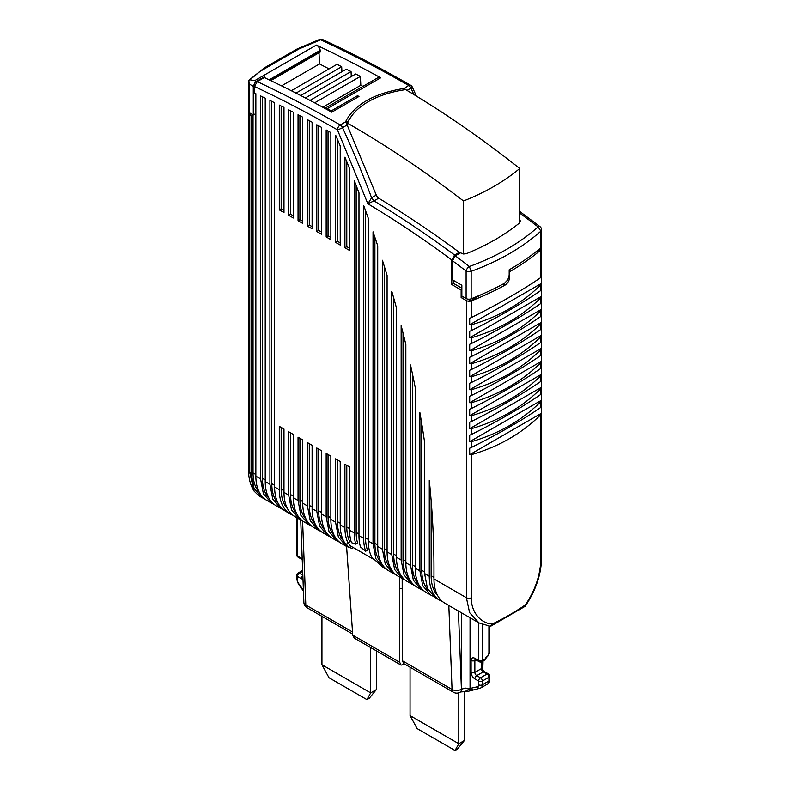 <?xml version="1.0" encoding="UTF-8"?>
<svg xmlns="http://www.w3.org/2000/svg" width="790" height="790" viewBox="0 0 790 790"><rect width="100%" height="100%" fill="white"/><g stroke="black" fill="none" stroke-linecap="round" stroke-linejoin="round"><path stroke-width="1.19" d="M321.945 616.338L321.945 664.745L370.688 692.879L370.688 647.583M376.317 650.832L376.317 689.64L370.688 692.879L366.935 699.624L329.015 677.741L321.945 664.745M366.935 699.624L369.246 698.291L376.317 689.64M410.059 667.214L410.059 715.612L458.802 743.755L455.04 750.5L457.361 749.157L464.431 740.507L464.431 691.872M455.04 750.5L417.12 728.607L410.059 715.612M464.431 740.507L458.802 743.755L458.802 692.8M399.74 577.135L399.75 662.326L400.994 665.081L354.236 638.083L352.745 635.19L346.583 546.453M401.053 665.111L404.994 664.291M402.436 660.795L403.68 663.531L453.421 692.247A6.626 3.832 -60 0 1 452.048 689.443L402.436 660.795L402.179 578.547M453.49 692.287A6.626 3.832 -60 0 1 453.421 692.247A6.626 6.626 0 0 0 460.047 692.247L460.244 692.129A6.626 3.832 60 0 0 461.617 689.097L461.419 689.206A6.626 3.99 -2.2 0 1 456.729 690.49A6.626 3.99 -2.2 0 1 452.048 689.443L448.829 605.476M473.003 689.769L471.363 689.828L470.05 688.455L466.159 690.974L467.542 691.487L460.866 691.922L464.086 691.369M302.847 575.535A2.647 1.531 -60 0 0 301.76 576.779A2.647 1.531 -60 0 0 301.207 578.626L297.455 576.463A2.647 1.531 180 0 1 296.685 575.377A2.647 2.647 0 0 1 298.008 573.086L302.649 570.4L298.008 573.086A2.647 1.531 60 0 1 299.331 573.214L302.688 571.279M296.685 517.638L296.685 554.817A2.647 2.647 0 0 0 298.008 557.108L301.76 559.271A2.647 1.531 120 0 1 301.207 558.056A5.303 3.061 -120 0 1 302.205 558.787M485.633 658.406L487.953 655.927M489.701 626.213L489.701 652.362L487.983 655.858L485.643 657.507L485.633 658.583A2.647 1.531 -120 0 1 485.09 659.798L481.801 661.694L485.09 659.798M352.439 547.085L352.488 548.576L346.524 546.413L338.397 537.062L335.543 522.141L335.543 458.822L340.223 461.528L340.223 524.846A53.029 30.613 120 0 0 347.965 546.729L350.118 545.485C348.479 543.796 348.38 542.552 349.832 541.772A49.711 28.697 -60 0 1 346.79 527.009L346.79 465.31M466.159 690.974L463.947 691.615M296.685 575.377L296.685 579.119A2.647 1.531 180 0 0 297.455 580.206A3.98 2.301 60 0 0 298.66 583.553L298.442 584.047M268.827 497.967A49.711 28.697 -60 0 1 262.428 478.306L262.428 96.805M273.982 504.297L271.533 503.121L263.406 493.77L260.552 478.849L260.552 95.906A1313.711 758.469 60 0 1 265.233 98.158L265.233 481.554A53.029 30.613 120 0 0 276.224 505.827L280.904 508.533L272.777 499.181L269.923 484.26L269.923 100.439A1313.711 758.469 -120 0 1 274.614 102.749L274.614 486.966A53.029 30.613 120 0 0 285.595 511.239L290.276 513.944A53.029 30.613 120 0 0 292.725 515.12M265.361 78.052L265.322 78.003A5.303 3.061 -120 0 0 264.294 76.867L264.294 77.548L257.273 81.607L254.459 86.495L254.459 93.013A1313.671 758.449 -120 0 1 255.861 93.674L255.861 476.143A53.029 30.613 120 0 0 266.842 500.416L271.533 503.121M252.82 114.757L251.181 115.705L251.181 473.437L254.034 488.358L262.162 497.71L264.601 498.885M253.047 114.896L253.047 472.894A49.711 28.697 120 0 0 259.446 492.545M262.162 497.71L258.942 495.853L254.113 491.133L249.758 472.618L248.603 470.8M520.314 221.161L519.277 223.165C504.208 235.321 486.531 245.502 466.228 253.728L463.572 254.005L461.054 253.037A967.72 558.718 60 0 0 460.679 252.751L455.287 255.861L452.473 260.769L452.473 279.818L461.854 285.229L461.854 296.053L466.11 298.511A3.98 2.301 0 0 0 468.549 299.173A3.98 2.301 0 0 0 471.156 298.788A265.124 153.072 0 0 0 504.435 283.294L507.802 279.838L509.185 275.216L509.185 269.805A265.124 153.072 0 0 0 540.913 247.744A3.98 2.301 0 0 0 541.604 246.45A3.98 2.301 0 0 0 541.585 246.233M405.576 89.645A3.98 2.301 -120 0 0 405.27 89.27A3.98 2.301 -120 0 0 404.371 88.421L408.677 85.468A1325.64 765.362 60 0 0 320.72 39.777L319.456 39.5L297.287 48.871L298.926 48.95L320.72 39.777A3.98 2.508 -65.1 0 1 322.675 39.559C351.935 53.167 381.264 68.404 410.662 85.271A3.98 2.301 -60.2 0 0 408.677 85.468A3.98 2.301 60 0 1 409.961 86.564A3.98 2.301 60 0 1 410.968 88.144A3.98 0.523 -24.6 0 0 412.301 87.058A3.98 3.98 0 0 0 410.662 85.271M519.741 213.112A967.72 558.718 60 0 1 538.079 226.888C519.465 243.419 496.564 256.622 469.379 266.497L471.156 271.335C498.767 261.273 522.022 247.872 540.913 231.124L538.079 226.888A3.98 1.896 -52.5 0 1 540.044 226.681L519.741 211.463M489.701 652.362L488.714 654.614M486.492 657.902L487.045 656.697M487.094 656.184L487.983 655.858M489.691 679.913C489.05 681.602 490.758 680.95 487.539 684.031A6.626 3.832 -120 0 0 488.388 683.192A6.626 3.832 -120 0 0 488.911 681A2.647 1.531 180 0 0 489.691 679.913L489.691 676.171A2.647 1.531 180 0 1 488.911 677.257A2.647 1.531 60 0 0 488.368 675.411A2.647 1.531 60 0 0 487.045 674.008L483.292 671.846L476.726 675.628L480.478 677.8L487.045 674.008A2.647 1.531 -60 0 1 488.368 673.88L484.616 671.717A2.647 1.531 120 0 0 483.292 671.846A2.647 1.531 60 0 1 481.969 670.443A2.647 1.531 60 0 1 481.416 668.597A2.647 1.531 0 0 0 482.196 667.511L482.196 661.467M337.409 459.899L337.409 521.598A49.711 28.697 120 0 0 343.818 541.259M339.591 542.177L337.152 541.002L329.015 531.65L326.161 516.729L326.161 453.411L330.852 456.116L330.852 519.435A53.029 30.613 120 0 0 341.833 543.708L346.524 546.413M395.839 574.646L393.39 573.471L385.263 564.119L382.409 549.198L382.409 260.266A835.149 482.176 -120 0 1 387.09 275.394L387.09 551.904A53.029 30.613 120 0 0 398.081 576.177L402.762 578.882L394.635 569.531L391.781 554.61L391.781 291.243A835.149 482.176 -120 0 1 396.471 307.932L396.471 557.315A53.029 30.613 120 0 0 407.452 581.588L412.133 584.304L404.006 574.942L401.152 560.021L401.152 325.618A835.149 482.176 -120 0 1 405.843 344.529L405.843 562.727A53.029 30.613 120 0 0 416.824 587.01L421.514 589.715L413.387 580.354L410.533 565.433L410.533 364.96A835.149 482.176 -120 0 1 415.214 387.406L415.214 568.138A53.029 30.613 120 0 0 426.195 592.421L430.886 595.127L422.759 585.765L419.905 570.844L419.905 412.647A835.149 482.176 -120 0 1 424.595 442.281L424.595 573.56L427.449 588.481L435.576 597.823L440.257 600.538A53.029 30.613 120 0 0 442.706 601.704M384.286 266.24L384.286 548.655A49.711 28.697 120 0 0 390.685 568.316M386.468 569.235L384.019 568.059L375.892 558.708L373.038 543.787L373.038 231.845A835.149 482.176 -120 0 1 377.719 245.779L377.719 546.492A53.029 30.613 120 0 0 388.7 570.765L393.39 573.471M374.904 237.356L374.904 543.244A49.711 28.697 120 0 0 381.303 562.905M340.223 524.846L344.914 527.552L344.914 464.234L349.595 466.939L349.595 530.258L354.285 532.964L354.285 180.614A835.149 482.176 -120 0 1 358.976 192.829L358.976 535.669L363.657 538.375L363.657 205.42A835.149 482.176 -120 0 1 368.347 218.405L368.347 541.081A53.029 30.613 120 0 0 371.804 557.246L383.545 567.783M374.035 559.557L349.891 545.614M328.038 454.487L328.038 516.186A49.711 28.697 120 0 0 334.437 535.847M330.22 536.765L327.771 535.59L319.644 526.239L316.79 511.318L316.79 447.989L321.481 450.705L321.481 514.023A53.029 30.613 120 0 0 332.462 538.296L337.152 541.002M318.666 449.076L318.666 510.775A49.711 28.697 120 0 0 325.065 530.436M320.849 531.354L318.4 530.179L310.272 520.827L307.419 505.906L307.419 442.578L312.109 445.284L312.109 508.612A53.029 30.613 120 0 0 323.09 532.885L327.771 535.59M309.295 443.664L309.295 505.363A49.711 28.697 120 0 0 315.694 525.024M311.477 525.942L309.028 524.767L300.901 515.416L298.047 500.495L298.047 437.166L302.728 439.872L302.728 503.2A53.029 30.613 120 0 0 313.709 527.473L318.4 530.179M299.924 438.253L299.924 499.952A49.711 28.697 120 0 0 306.322 519.613M302.096 520.531L299.657 519.356L291.53 510.004L288.666 495.083L288.666 431.755L293.357 434.461L293.357 497.789A53.029 30.613 120 0 0 304.338 522.062L309.028 524.767M290.542 432.841L290.542 494.54A49.711 28.697 120 0 0 296.941 514.201M274.614 486.966L279.295 489.672L279.295 426.343L283.985 429.049L283.985 492.377A53.029 30.613 120 0 0 294.966 516.65L299.657 519.356M424.595 573.56L429.276 576.256A53.029 30.613 120 0 0 440.257 600.538M433.335 596.302L430.886 595.127M421.781 423.835L421.781 570.311A49.711 28.697 120 0 0 428.18 589.972M423.954 590.88L421.514 589.715M412.4 373.67L412.4 564.899A49.711 28.697 120 0 0 418.799 584.551M414.582 585.469L412.133 584.304M403.028 333.025L403.028 559.488A49.711 28.697 120 0 0 409.427 579.139M405.211 580.058L402.762 578.882M393.657 297.81L393.657 554.076A49.711 28.697 120 0 0 400.056 573.728M461.617 612.862L461.617 689.097L465.833 688.09L472.153 689.976M487.539 684.031L480.982 687.823A6.626 3.832 -120 0 1 480.36 688.06A2.647 2.133 -103 0 1 479.876 688.258L467.542 691.487M283.353 509.708L280.904 508.533M271.8 101.357L271.8 483.717A49.711 28.697 120 0 0 278.199 503.378M429.276 576.256L429.276 480.241A835.149 482.176 -120 0 1 433.967 568.682L433.967 578.961A53.029 30.613 120 0 0 444.948 603.244L478.997 622.905L469.606 612.645L466.386 597.684L466.386 300.575L461.143 297.544L461.143 289.96L451.771 284.548L453.648 283.472L461.854 288.202M403.344 88.539C374.282 93.437 355.204 104.171 346.099 120.742L346.079 122.42L376.287 195.11A3.98 2.301 -120 0 0 377.294 196.908A3.98 2.301 -120 0 0 378.687 198.191C405.685 214.475 432.545 232.527 459.276 252.326L454.586 255.032L451.771 259.94L451.771 284.548M326.161 236.931L326.161 129.955A1313.701 758.469 -120 0 1 330.852 132.592L330.852 239.637L326.161 236.931L328.038 235.845L330.852 237.474M321.481 127.338L321.481 234.225L316.79 231.519L316.79 124.761A1313.711 758.479 -120 0 1 321.481 127.338M307.419 226.108L307.419 119.675A1313.711 758.479 -120 0 1 312.109 122.203L312.109 228.814L307.419 226.108L309.295 225.022L312.109 226.651M302.728 117.177L302.728 223.402L298.047 220.696L298.047 114.698A1313.711 758.479 -120 0 1 302.728 117.177M288.666 215.285L288.666 109.84A1313.711 758.469 -120 0 1 293.357 112.259L293.357 217.991L288.666 215.285L290.542 214.199L293.357 215.818M283.985 107.45L283.985 212.579L279.295 209.873L279.295 105.08A1313.701 758.469 -120 0 1 283.985 107.45M344.914 247.754L344.914 157.18A835.149 482.176 -120 0 1 349.595 168.744L349.595 250.46L344.914 247.754L346.79 246.668L349.595 248.297M335.543 242.342L335.543 135.248A1313.395 758.291 -120 0 1 335.73 135.357A835.149 482.176 -120 0 1 340.223 145.923L340.223 245.048L335.543 242.342L337.409 241.256L340.223 242.886M255.397 93.457L255.397 113.809L253.284 115.034L253.284 86.327L255.259 82.091L255.417 81.064L254.706 80.649L316.336 45.07A1325.64 765.362 60 0 1 380.711 77.785A5.303 3.061 -120 0 0 378.805 77.351A5.303 3.061 -120 0 0 378.153 77.578L324.848 108.349M248.593 470.988L248.593 113.266L251.181 115.705M248.603 113.464L248.978 112.279M540.785 247.853L540.785 249.354L534.198 253.156M480.824 294.798L470.485 300.773L470.485 298.995M249.897 79.8L264.403 67.851L248.406 80.629L249.897 79.8L254.706 80.649M324.848 108.358L325.371 108.2A5.303 3.061 -120 0 1 327.277 108.635A1325.64 765.362 60 0 1 331.316 110.857L357.564 95.699A1325.64 765.362 60 0 1 358.966 96.479L331.79 112.17A1325.64 765.362 60 0 0 264.294 77.548M346.099 122.48L346.099 120.742L345.911 121.7L340.243 124.968A1325.64 765.362 60 0 0 257.273 81.607M520.304 220.904L519.741 219.541M478.997 622.905L490.116 626.243L492.348 623.981C480.251 623.626 470.84 611.114 471.442 597.961L468.826 598.346A3.98 2.301 180 0 1 466.386 597.684L433.967 578.961M490.965 626.075L525.024 606.374L525.38 604.883C535.334 590.229 540.508 574.735 540.913 558.392L541.604 557.098C541.417 573.905 535.966 590.258 525.241 606.167M488.506 653.745L488.674 654.673M470.05 617.731L470.05 688.455L477.407 686.757A3.98 2.301 -120 0 0 478.602 684.782L478.602 681.039L474.859 678.877C472.578 677.307 471.334 675.144 471.107 672.389L471.107 660.48A5.303 3.061 -120 0 1 474.859 658.317A2.647 1.531 120 0 0 475.402 659.532L479.155 661.694A2.647 2.647 0 0 0 481.801 661.694A2.647 1.531 60 0 0 482.354 660.48L485.643 658.583M279.295 489.672A53.029 30.613 120 0 0 290.276 513.944M281.171 427.43L281.171 489.129A49.711 28.697 120 0 0 287.57 508.79M363.657 538.375A53.029 30.613 120 0 0 365.671 551.213L367.518 550.146A49.711 28.697 -60 0 1 365.533 537.832L365.533 210.565M354.285 532.964A53.029 30.613 120 0 0 355.767 544.142L357.594 543.076A49.711 28.697 -60 0 1 356.162 532.42L356.162 185.462M431.152 500.593L431.152 575.722A49.711 28.697 120 0 0 437.551 595.374M344.914 527.552A53.029 30.613 120 0 0 347.946 542.858L347.738 542.967M349.832 541.772L347.946 542.858C346.464 543.648 346.474 544.932 347.965 546.729M349.595 530.258A53.029 30.613 120 0 0 351.461 542.671L355.767 544.142M358.976 535.669A53.029 30.613 120 0 0 360.487 546.976L365.671 551.213M502.983 284.084L504.919 285.2A265.124 153.072 0 0 1 471.442 300.842A3.98 2.301 0 0 1 468.826 301.237A3.98 2.301 180 0 1 466.386 300.575M470.485 300.773L467.453 299.025M462.792 296.596L461.143 297.544M461.854 289.555L461.143 289.96M459.276 252.326L459.276 253.56M453.648 283.472L453.648 280.499M378.687 198.191L374.006 200.897L371.596 197.816L367.863 203.771L374.006 200.897A967.72 558.718 60 0 1 454.586 255.032M328.038 131.002L328.038 235.845M318.666 125.788L318.666 230.433L321.481 232.062M318.666 230.433L316.79 231.519M309.295 120.682L309.295 225.022M299.924 115.686L299.924 219.61L302.728 221.239M299.924 219.61L298.047 220.696M290.542 110.798L290.542 214.199M281.171 106.028L281.171 208.787L283.985 210.407M281.171 208.787L279.295 209.873M346.79 161.772L346.79 246.668M337.409 139.287L337.409 241.256M264.294 76.867L255.259 82.091M253.284 115.034L249.561 112.881A3.98 2.301 0 0 1 248.416 111.459A3.98 2.301 0 0 1 248.396 111.262A3.98 2.301 0 0 1 248.416 111.054M249.117 80.985L248.406 80.629L249.117 80.985M509.185 271.434L509.659 271.701A265.124 153.072 0 0 0 540.913 249.917A3.98 2.301 0 0 0 541.604 248.613A3.98 2.301 0 0 0 541.585 248.406A3.98 2.301 0 0 0 541.13 247.537M504.919 285.2C507.812 283.264 509.392 280.569 509.659 277.112L509.659 271.701M253.284 86.327L249.561 84.174L248.406 80.629M270.763 80.62L320.019 52.189A1.985 1.145 -120 0 0 320.365 50.738L320.256 50.303A5.303 3.061 -120 0 0 318.755 47.153A5.303 3.061 -120 0 0 316.336 45.07M362.916 86.367L360.813 85.281L360.418 76.413L355.737 73.993L310.016 100.389M329.094 68.888L319.506 63.941L319.012 52.772M341.922 71.732L341.695 66.735L337.014 64.316L291.283 90.722M351.283 76.571L351.056 71.574L346.375 69.155L300.704 95.521M331.316 110.857L331.316 111.913M357.564 97.288L357.564 95.699M346.454 123.289L352.745 114.53M404.371 89.813L404.371 88.421M452.473 260.769A963.741 556.417 60 0 1 466.11 271.059A3.98 1.896 -52.5 0 1 469.379 266.497A967.72 558.718 60 0 0 455.287 255.861M471.442 454.655C498.925 446.666 522.081 433.295 540.913 414.543L541.575 413.18L541.575 406.682L540.913 407.334C522.062 420.32 498.905 433.69 471.442 447.436L469.695 448.177L469.695 454.675L471.442 454.655L471.442 597.961M469.695 441.689L471.442 441.669C498.925 433.68 522.081 420.31 540.913 401.557L541.575 400.184L541.575 393.697L540.913 394.338C522.062 407.334 498.905 420.705 471.442 434.451L469.695 435.191L469.695 441.689L541.575 400.184M469.695 428.694L471.442 428.674C498.925 420.685 522.081 407.324 540.913 388.571L541.575 387.199L541.575 380.711L540.913 381.353C522.062 394.348 498.905 407.719 471.442 421.465L469.695 422.206L469.695 428.694L541.575 387.199M469.695 415.708L471.442 415.688C498.925 407.699 522.081 394.329 540.913 375.576L541.575 374.213L541.575 367.715L540.913 368.367C522.062 381.353 498.905 394.724 471.442 408.469L469.695 409.21L469.695 415.708L541.575 374.213M469.695 402.722L471.442 402.703C498.925 394.714 522.081 381.343 540.913 362.59L541.575 361.228L541.575 354.73L540.913 355.372C522.062 368.367 498.905 381.738 471.442 395.484L469.695 396.225L469.695 402.722L541.575 361.228M469.695 389.737L471.442 389.707C498.925 381.728 522.081 368.357 540.913 349.605L541.575 348.232L541.575 341.744L540.913 342.386C522.062 355.382 498.905 368.752 471.442 382.498L469.695 383.239L469.695 389.737L541.575 348.232M469.695 376.741L471.442 376.721C498.925 368.733 522.081 355.362 540.913 336.619L541.575 335.246L541.575 328.749L540.913 329.4C522.062 342.386 498.905 355.757 471.442 369.503L469.695 370.253L469.695 376.741L541.575 335.246M469.695 363.756L471.442 363.736C498.925 355.747 522.081 342.376 540.913 323.624L541.575 322.261L541.575 315.763L540.913 316.405C522.062 329.4 498.905 342.771 471.442 356.517L469.695 357.258L469.695 363.756L541.575 322.261M469.695 350.77L471.442 350.75C498.925 342.761 522.081 329.391 540.913 310.638L541.575 309.265L541.575 302.777L540.913 303.419C522.062 316.415 498.905 329.786 471.442 343.531L469.695 344.272L469.695 350.77L541.575 309.265M469.695 337.774L471.442 337.755C498.925 329.766 522.081 316.405 540.913 297.652L541.575 296.28L541.575 289.782L540.913 290.434C522.062 303.429 498.905 316.79 471.442 330.536L469.695 331.287L469.695 337.774L541.575 296.28M469.695 324.789L471.442 324.769C498.925 316.78 522.081 303.409 540.913 284.657L541.575 283.294L541.575 276.796L540.913 277.448C522.081 290.424 498.925 303.795 471.442 317.55L469.695 318.291L469.695 324.789L541.575 283.294M281.536 85.863L319.506 63.941M322.794 107.233L360.813 85.281M296.003 93.111L341.695 66.735M305.375 97.95L351.056 71.574M314.637 102.838L360.418 76.413M347.551 124.01L346.968 124.346M541.575 413.18L469.695 454.675M463.483 253.995L463.483 200.986C485.208 192.483 503.961 181.661 519.741 168.507C482.009 138.645 443.98 112.358 405.665 89.635C375.033 94 353.989 107.381 347.551 123.191C386.764 145.735 425.415 171.667 463.483 200.986M347.551 123.191L347.551 125.65M519.741 222.701L519.741 168.507M402.219 588.55L399.74 588.787M297.455 580.206L297.455 576.463A2.647 1.531 -60 0 1 298.008 574.616A2.647 1.531 -60 0 1 299.331 573.214L302.837 575.239M301.207 578.626A5.303 3.061 -120 0 0 302.985 579.129M297.455 518.092L297.455 555.893A2.647 1.531 -60 0 0 298.008 557.108L298.008 557.108A2.647 1.531 120 0 0 299.331 556.98M301.207 558.056L297.455 555.893A2.647 1.531 180 0 1 296.685 554.817M307.261 607.856A6.626 3.832 -60 0 1 307.182 607.816A6.626 3.832 -60 0 1 305.819 605.012A6.626 3.99 177.8 0 1 303.874 602.336A6.626 3.99 177.8 0 1 303.874 602.247M352.518 631.98L305.819 605.012L302.59 520.906M352.745 635.19L399.75 662.326M460.047 692.247A6.626 3.832 -120 0 0 461.419 689.206L458.417 611.016M303.409 590.14L298.66 583.553M265.233 479.925L262.428 478.306M255.861 476.143L260.552 478.849M249.758 114.886L249.758 472.618L251.181 473.437M406.998 90.425L410.968 88.144A623.972 360.25 60 0 1 413.871 94.543M488.921 653.449L488.921 626.134M482.354 624.515L482.354 660.48A2.647 1.531 0 0 1 480.478 660.924A2.647 1.531 0 0 1 478.602 660.48A2.647 1.531 120 0 0 479.155 661.694L475.402 659.532A2.647 1.531 120 0 0 476.726 659.393M471.107 660.48A2.647 1.531 -0 0 0 472.983 660.924A2.647 1.531 -0 0 0 474.859 660.48L475.955 659.848M481.416 661.872L481.416 668.597L474.859 672.389L474.859 660.48A2.647 1.531 60 0 1 475.205 659.423M489.691 676.171A2.647 2.647 0 0 0 488.368 673.88L484.616 671.717C483.263 670.631 482.453 669.229 482.196 667.511M330.852 519.435L335.543 522.141M377.719 546.492L382.409 549.198M368.347 541.081L373.038 543.787M321.481 514.023L326.161 516.729M312.109 508.612L316.79 511.318M302.728 503.2L307.419 505.906M293.357 497.789L298.047 500.495M283.985 492.377L288.666 495.083M415.214 568.138L419.905 570.844M405.843 562.727L410.533 565.433M396.471 557.315L401.152 560.021M387.09 551.904L391.781 554.61M265.233 481.554L269.923 484.26M254.459 86.495C282.06 99.491 309.719 113.948 337.439 129.846L367.863 203.771C395.968 220.578 423.944 239.301 451.771 259.94M253.047 472.894L255.861 474.514M540.913 247.744L540.913 231.124L541.585 229.623L541.604 246.45M471.156 298.788L471.156 271.335L468.549 271.73L466.11 271.069L466.11 298.511M298.926 48.95L261.362 70.646M327.277 108.635L380.711 77.785M492.348 623.981A265.124 153.072 0 0 0 525.38 604.883M471.107 672.389A2.647 1.531 0 0 0 472.983 672.833A2.647 1.531 0 0 0 474.859 672.389A2.647 1.531 -120 0 0 475.402 674.235A2.647 1.531 -120 0 0 476.726 675.628A2.647 1.531 -60 0 0 475.402 677.03A2.647 1.531 -60 0 0 474.859 678.877M488.911 681L488.911 677.257L482.354 681.039A2.647 1.531 -120 0 0 481.801 679.193A2.647 1.531 -120 0 0 480.478 677.8A2.647 1.531 -60 0 0 479.155 679.193A2.647 1.531 -60 0 0 478.602 681.039A2.647 1.531 0 0 0 480.478 681.494A2.647 1.531 0 0 0 482.354 681.039L482.354 684.782L488.911 681M477.407 686.757A2.647 2.133 77 0 0 478.71 688.13A2.647 2.133 -103 0 0 479.876 688.258L480.982 687.823A6.626 3.832 -120 0 0 481.821 686.974A6.626 3.832 -120 0 0 482.354 684.782A2.647 1.531 0 0 1 480.478 685.236A2.647 1.531 0 0 1 478.602 684.782M368.347 539.461L365.533 537.832M358.976 534.05L356.162 532.42M349.595 528.638L346.79 527.009M340.223 523.227L337.409 521.598M328.038 516.186L330.852 517.815M387.09 550.284L384.286 548.655M374.904 543.244L377.719 544.873M318.666 510.775L321.481 512.404M309.295 505.363L312.109 506.992M299.924 499.952L302.728 501.581M290.542 494.54L293.357 496.169M281.171 489.129L283.985 490.758M421.781 570.311L424.595 571.93M412.4 564.899L415.214 566.519M403.028 559.488L405.843 561.107M393.657 554.076L396.471 555.696M474.859 658.317L478.602 660.48L478.602 622.678M274.614 485.337L271.8 483.717M347.235 124.939L342.534 127.644A3.98 2.301 -120 0 0 341.537 126.074A3.98 2.301 -120 0 0 340.243 124.968A3.98 2.301 -60.2 0 0 337.439 129.846A3.98 0.523 -24.6 0 0 342.534 127.644A623.972 360.25 60 0 1 371.596 197.816L376.287 195.11M509.017 276.747L509.659 277.112M540.913 558.392L540.913 414.543M433.967 577.342L431.152 575.722M471.442 441.669L471.442 447.436M471.442 428.674L471.442 434.451M471.442 415.688L471.442 421.465M471.442 402.703L471.442 408.469M471.442 389.707L471.442 395.484M471.442 376.721L471.442 382.498M471.442 363.736L471.442 369.503M471.442 350.75L471.442 356.517M471.442 337.755L471.442 343.531M471.442 324.769L471.442 330.536M471.442 300.842L471.442 317.55M540.913 277.448L540.913 249.917M249.561 84.174L249.561 112.881M540.913 290.434L540.913 284.657M540.913 303.419L540.913 297.652M540.913 316.405L540.913 310.638M540.913 329.4L540.913 323.624M540.913 342.386L540.913 336.619M540.913 355.372L540.913 349.605M540.913 368.367L540.913 362.59M540.913 381.353L540.913 375.576M540.913 394.338L540.913 388.571M540.913 407.334L540.913 401.557M320.256 50.303L269.113 79.83M269.578 80.057L320.365 50.738M303.439 591.038L298.383 584.027L296.685 579.119M302.234 559.616L298.008 557.108M482.769 669.564L483.055 660.973M300.714 519.919L303.874 602.336A6.626 6.626 0 0 0 307.182 607.816L352.666 634.074M460.866 691.922L460.244 692.129M416.37 96.064L412.301 87.058M248.593 471.018C248.564 474.375 249.018 483.016 254.113 491.133M541.604 229.831A3.98 3.98 0 0 0 540.044 226.681M322.675 39.559A3.98 3.98 0 0 0 319.456 39.5M488.743 654.535L487.904 655.996M248.396 80.659L248.396 111.262M297.366 48.812L264.383 67.861M541.604 557.098L541.604 248.613"/></g></svg>
